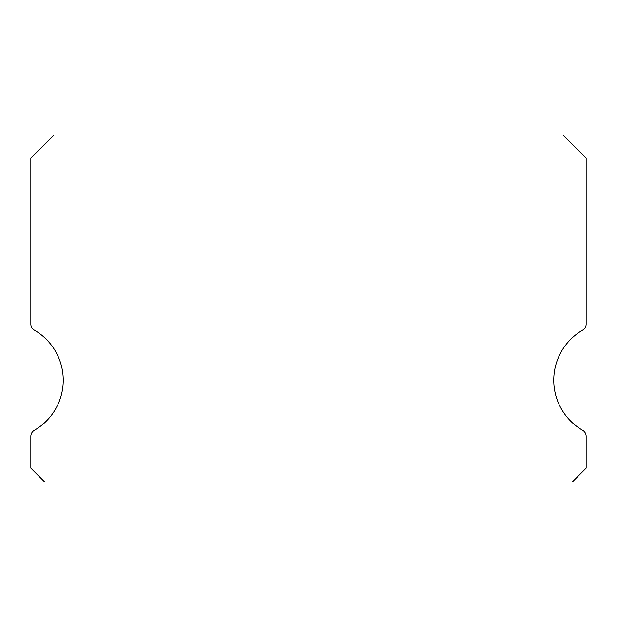 <?xml version="1.0" encoding="UTF-8"?>
<svg xmlns="http://www.w3.org/2000/svg" width="617" height="617" viewBox="0 0 617 617"><rect width="100%" height="100%" fill="white"/><g stroke="black" fill="none" stroke-linecap="round" stroke-linejoin="round"><path stroke-width="0.93" d="M582.679 430.319A57.844 57.844 0 0 1 582.679 330.134A6.941 6.941 0 0 0 586.15 324.118L586.15 158.106L563.013 134.969L53.987 134.969L30.85 158.106L30.85 324.118A6.941 6.941 0 0 0 34.321 330.134A57.844 57.844 0 0 1 34.321 430.319A6.941 6.941 0 0 0 30.85 436.335L30.85 468.149L44.733 482.031L572.268 482.031L586.15 468.149L586.15 436.335A6.941 6.941 0 0 0 582.679 430.319M30.85 158.106L30.85 324.118M586.15 468.149L586.15 436.335"/></g></svg>
